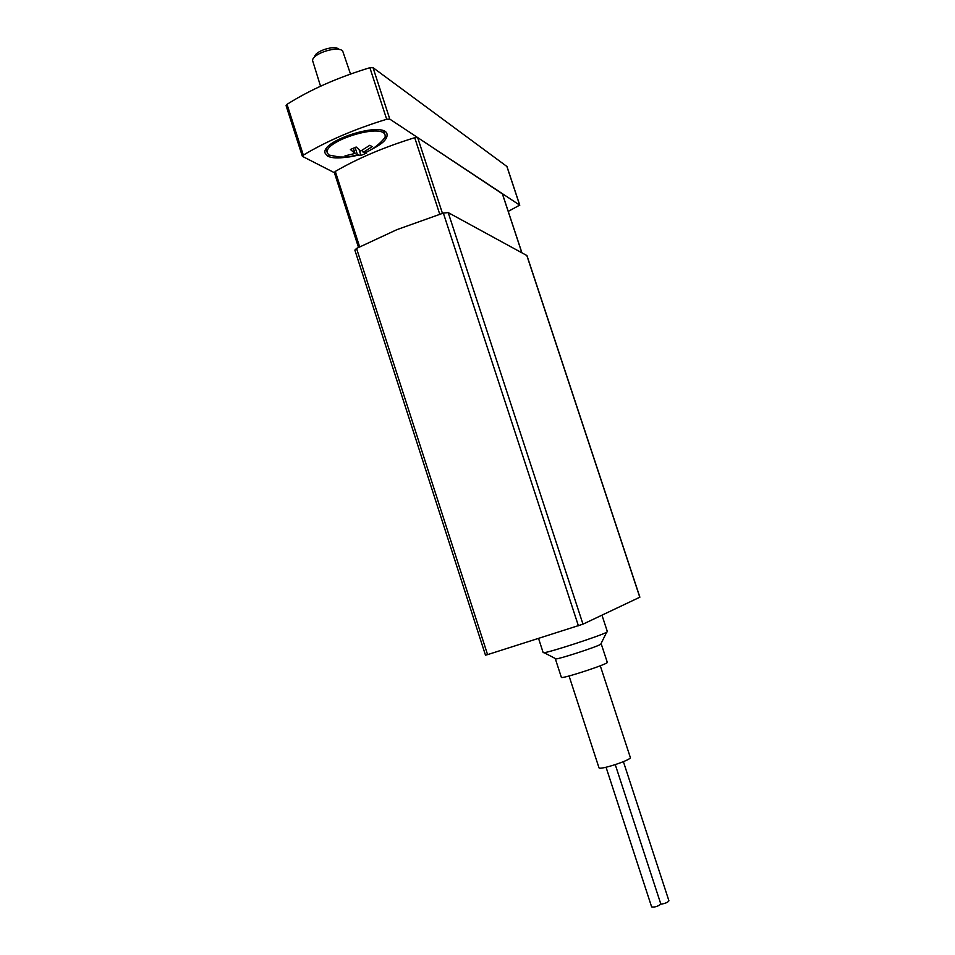 <?xml version="1.0" encoding="UTF-8"?>
<svg xmlns="http://www.w3.org/2000/svg" width="955" height="955" viewBox="0 0 955 955"><rect width="100%" height="100%" fill="white"/><g stroke="black" fill="none" stroke-linecap="round" stroke-linejoin="round"><path stroke-width="1.43" d="M487.575 654.629L582.98 624.164L639.874 597.185L526.957 255.582L448.205 212.607L443.347 213.084L396.874 229.666L356.549 248.431L354.866 250.103L485.486 655.178L487.575 654.629L356.549 248.431M601.96 615.163L607.38 631.661L606.652 632.234C601.531 635.421 550.116 652.229 544.099 652.683L543.168 652.647L538.632 638.692M600.958 643.777L600.683 644.327C596.899 646.81 560.573 658.675 556.061 658.914L555.344 658.855L561.361 677.322C560.681 679.59 609.171 663.749 607.285 662.316L601.22 643.861M600.277 665.778L630.324 757.47C632.019 759.834 598.988 770.625 598.964 767.725L569.061 675.985M502.402 193.901L417.645 137.556L414.721 137.711C384.292 147.082 357.815 158.315 335.3 171.423L334.346 172.557L358.495 247.393M623.4 761.672L668.93 900.804C667.879 902.391 665.193 903.514 660.872 904.182L615.271 764.668M660.872 904.182C657.518 906.522 654.438 907.429 651.632 906.904L606.055 767.247M506.902 166.48L373.023 67.662L369.872 67.71C337.736 77.486 310.124 89.71 287.013 104.346L286.082 105.635L302.377 156.334L334.393 172.7M508.239 211.389L519.687 205.134L389.807 119.124L386.68 119.256C354.484 129.128 326.706 141.089 303.332 155.14L302.377 156.334M371.674 149.338C382.692 143.799 387.802 138.738 387.038 134.154C384.579 120.414 319.221 140.827 325.261 153.48L327.84 156.214C331.815 158.136 338.13 158.446 346.772 157.133M347.465 157.217L357.48 154.817L360.966 155.426L366.636 153.015L363.187 152.382L372.199 146.676L369.824 145.267L360.775 151.009L356.167 147.022L350.401 149.493L355.045 153.445L344.994 155.868L347.465 157.217L346.928 155.581M329.857 155.832L327.47 153.289C321.859 141.495 382.824 122.443 385.128 135.252L385.175 137.305C379.66 144.193 372.868 149.398 364.798 152.919M362.458 150.126L363.187 152.382M366.374 152.215L366.636 153.015M359.128 149.756L360.966 155.426M355.129 147.536L357.48 154.817M353.386 148.323L355.045 153.445M320.546 86.225L312.536 60.392C312.906 53.337 338.237 45.482 342.69 51.045L350.509 74.048M314.362 57.264L314.72 56.643C315.043 50.997 335.121 44.778 338.691 49.206L339.359 49.517M578.408 625.8L443.347 213.084M582.98 624.164L448.205 212.607M639.79 597.233L526.802 255.427M417.645 137.556L442.452 213.359M414.721 137.711L439.742 214.207M335.3 171.423L359.629 246.808M502.306 193.626L521.836 252.717M386.68 119.256L369.872 67.71M389.807 119.124L373.023 67.662M303.332 155.14L287.013 104.346M519.687 205.134L506.807 166.218M600.683 644.327L606.652 632.234M556.061 658.914L544.099 652.683M502.402 193.746L521.908 252.765M519.783 205.241L506.902 166.337M328.639 154.997L339.383 157.014L347.202 157.109M349.411 156.93L358.459 155.176M385.128 135.252L383.779 131.11M327.47 153.289L326.121 149.135"/></g></svg>
